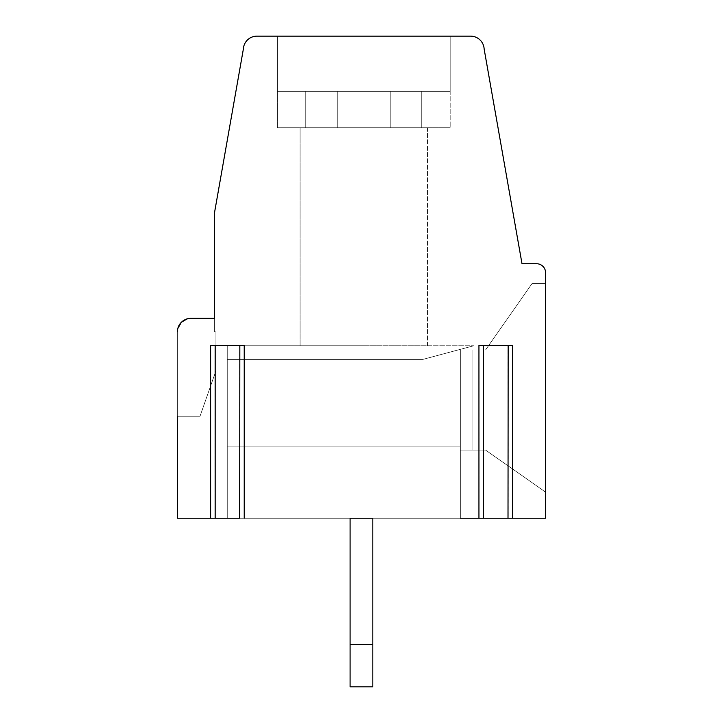 <?xml version="1.0" encoding="UTF-8"?>
<svg xmlns="http://www.w3.org/2000/svg" width="723" height="723" viewBox="0 0 723 723"><rect width="100%" height="100%" fill="white"/><g stroke="black" fill="none" stroke-linecap="round" stroke-linejoin="round"><path stroke-width="0.54" stroke-dasharray="3.62 2.71" d="M227.248 359.403L422.865 359.403L458.255 349.914L460.334 349.914L460.334 518.228L227.248 518.228L460.334 518.228L460.334 349.914L460.334 518.228L460.334 349.914L460.334 450.095L460.334 349.914L460.334 450.095L460.334 349.914L472.056 349.914L472.056 450.095L460.334 450.095L485.594 450.095L460.334 450.095L485.594 450.095L460.334 450.095L485.594 450.095L460.334 450.095L485.594 450.095L460.334 450.095L472.056 450.095L472.056 349.914L458.255 349.914L473.782 345.757L458.255 349.914L460.334 349.914L458.255 349.914L422.865 359.403L458.255 349.914L485.594 349.914L472.056 349.914L472.056 450.095L472.056 349.914L458.255 349.914L473.782 345.757L458.255 349.914L485.594 349.914L532.065 283.543L545.603 283.543L532.065 283.543L545.603 283.543L545.603 492.119L485.594 450.095L545.603 492.119L545.603 283.543L532.065 283.543L545.603 283.543L545.603 492.119L545.603 283.543L545.603 492.119L545.603 283.543L545.603 492.119L545.603 283.543L545.603 492.119L545.603 283.543L532.065 283.543L545.603 283.543L532.065 283.543L545.603 283.543L532.065 283.543L485.594 349.914L532.065 283.543L485.594 349.914L472.056 349.914L472.056 450.095L472.056 349.914L485.594 349.914L472.056 349.914L472.056 450.095L472.056 349.914L485.594 349.914L532.065 283.543L485.594 349.914L532.065 283.543L485.594 349.914L458.255 349.914L422.865 359.403L458.255 349.914L485.594 349.914L460.334 349.914L472.056 349.914L472.056 450.095L472.056 349.914L458.255 349.914L422.865 359.403L227.248 359.403L227.248 446.073L460.334 446.073L227.248 446.073L460.334 446.073L227.248 446.073L460.334 446.073L227.248 446.073L227.248 359.403L422.865 359.403L227.248 359.403L227.248 446.073L227.248 359.403L422.865 359.403L227.248 359.403L227.248 446.073L227.248 359.403M212.887 518.228L177.397 518.228L177.397 331.866L177.397 416.249L200.018 416.249L177.397 416.249L177.397 331.866C178.165 323.615 182.684 319.105 190.935 318.328C182.684 319.105 178.165 323.615 177.397 331.866L177.397 416.249L177.397 331.866C178.165 323.615 182.684 319.105 190.935 318.328C182.684 319.105 178.165 323.615 177.397 331.866C178.165 323.615 182.684 319.105 190.935 318.328C182.684 319.105 178.165 323.615 177.397 331.866L177.397 416.249L200.018 416.249L177.397 416.249L177.397 331.866L177.397 416.249L177.397 331.866L177.397 416.249L200.018 416.249L177.397 416.249M481.22 518.228L239.684 518.228L239.837 345.413L239.684 518.228L210.61 518.228L210.619 345.413L210.61 518.228L215.156 518.228L215.156 345.413L210.61 345.413L215.165 345.413L210.61 345.413L215.165 345.413L215.165 518.228M478.933 518.228L478.933 345.413L478.933 518.228L483.488 518.228L483.488 345.413L512.553 345.413L478.933 345.413L483.335 345.413L478.933 345.413L478.933 518.228L483.488 518.228L483.488 345.413L483.488 518.228L512.562 518.228L512.408 345.413L512.562 518.228L508.007 518.228L512.408 518.228L512.408 345.413L512.553 518.228L508.161 518.228L508.161 345.413L508.007 518.228L508.161 345.413L512.408 345.413L508.161 345.413M214.397 318.328L190.935 318.328C182.684 319.105 178.165 323.615 177.397 331.866C178.165 323.615 182.684 319.105 190.935 318.328L214.397 318.328L214.397 331.866L214.397 318.328L214.397 331.866L214.397 318.328L214.397 331.866L214.397 318.328L190.935 318.328L214.397 318.328L214.397 331.866L214.397 318.328L190.935 318.328L214.397 318.328L190.935 318.328L214.397 318.328L214.397 331.866L214.397 318.328L190.935 318.328L214.397 318.328L214.397 213.339L243.371 49.019A13.538 13.538 0 0 1 256.891 36.15L470.619 36.15A13.538 13.538 0 0 1 484.139 49.019L522.006 263.732L536.583 263.732A9.028 9.028 0 0 1 545.603 272.761L545.603 518.228L512.553 518.228L512.562 345.413M508.016 518.228L508.016 345.413L508.016 518.228L512.562 518.228M481.852 518.228L483.335 518.228L483.335 345.413L483.335 518.228M239.837 345.413L244.076 345.413L239.837 345.413L239.837 518.228L244.076 518.228L244.076 345.413L215.156 345.413L215.156 518.228M460.334 518.228L227.248 518.228L227.248 345.757L427.429 345.757L227.248 345.757L227.248 518.228L227.248 345.757L363.759 345.757L227.248 345.757L227.248 518.228L244.238 518.228L244.076 345.413L239.684 345.413L244.229 345.413L244.238 518.228L244.229 345.413L210.619 345.413L215.011 345.413L215.011 518.228L215.011 345.413M213.529 518.228L215.011 518.228M372.833 644.419L372.833 518.228L372.833 644.419L372.833 518.228L372.833 644.419L372.833 518.228L350.095 518.228L372.833 518.228L350.095 518.228L372.833 518.228L350.095 518.228L350.095 644.419L372.833 644.419L372.833 686.85L350.095 686.85L350.095 644.419L350.095 686.85L372.833 686.85L372.833 644.419L350.095 644.419L350.095 518.228L350.095 644.419L372.833 644.419L372.833 686.85L372.833 644.419L350.095 644.419L350.095 686.85L350.095 518.228L350.095 686.85L372.833 686.85L372.833 644.419L350.095 644.419M363.759 345.757L473.782 345.757L363.759 345.757M214.397 331.866L215.933 331.866L215.933 370.772L200.018 416.249L215.933 370.772L215.933 331.866L214.397 331.866L215.933 331.866L215.933 370.772L200.018 416.249L215.933 370.772L200.018 416.249L215.933 370.772L215.933 331.866L215.933 370.772L215.933 331.866L214.397 331.866L215.933 331.866L214.397 331.866L215.933 331.866L215.933 370.772L200.018 416.249L215.933 370.772L215.933 331.866L214.397 331.866L215.933 331.866L215.933 370.772L215.933 331.866L214.397 331.866M390.239 91.333L277.343 91.333L390.239 91.333L390.239 127.718L305.766 127.718L421.744 127.718L305.766 127.718L421.744 127.718L305.766 127.718L421.744 127.718L390.239 127.718L390.239 91.333L305.766 91.333L305.766 127.718L305.766 91.333L277.343 91.333L390.239 91.333L277.343 91.333L390.239 91.333L390.239 127.718M337.27 91.333L450.167 91.333L337.27 91.333L450.167 91.333L337.27 91.333L337.27 127.718L337.27 91.333L421.744 91.333L421.744 127.718L421.744 91.333L450.167 91.333L337.27 91.333L337.27 127.718M450.167 127.718L277.343 127.718L450.167 127.718L450.167 36.15L277.343 36.15L450.167 36.15L277.343 36.15L450.167 36.15L277.343 36.15L450.167 36.15L277.343 36.15L450.167 36.15L277.343 36.15L450.167 36.15L450.167 127.718L277.343 127.718L450.167 127.718M190.935 318.328A13.538 13.538 0 0 0 177.397 331.866C178.165 323.615 182.684 319.105 190.935 318.328L187.393 318.798M427.429 345.757L427.429 127.718L300.081 127.718L427.429 127.718L300.081 127.718L427.429 127.718L427.429 345.757M545.603 492.119L485.594 450.095L545.603 492.119M350.095 686.85L372.833 686.85M421.744 91.333L421.744 127.718M305.766 91.333L305.766 127.718M485.594 349.914L532.065 283.543L485.594 349.914M177.822 328.495L177.397 331.866M215.933 370.772L200.018 416.249L215.933 370.772M239.684 345.413L239.684 518.228L239.684 345.413M479.087 518.228L479.087 345.413L479.087 518.228M210.764 518.228L210.764 345.413L210.764 518.228M277.343 127.718L277.343 36.15L277.343 127.718M450.167 91.333L450.167 36.15M300.081 345.757L300.081 127.718L300.081 345.757M277.343 91.333L277.343 36.15M244.238 518.228L244.238 345.413M210.61 518.228L210.61 345.413"/><path stroke-width="1.08" d="M177.397 416.249L177.397 518.228L210.619 518.228L210.619 345.413L244.229 345.413L215.011 345.413M212.887 518.228L213.529 518.228M481.22 518.228L481.852 518.228M508.161 345.413L508.007 518.228L545.603 518.228L545.603 272.761A9.028 9.028 0 0 0 536.583 263.732L522.006 263.732L484.139 49.019A13.538 13.538 0 0 0 470.619 36.15L256.891 36.15A13.538 13.538 0 0 0 243.371 49.019L214.397 213.339L214.397 318.328L190.935 318.328A13.538 13.538 0 0 0 177.397 331.866M508.016 518.228L478.942 518.228L478.942 345.413L483.488 345.413L483.335 518.228M460.334 518.228L478.933 518.228M239.837 345.413L239.684 518.228L215.156 518.228M215.011 518.228L210.61 518.228M372.833 644.419L372.833 518.228L350.095 518.228L350.095 644.419L372.833 644.419L372.833 686.85L350.095 686.85L350.095 644.419M478.942 345.413L512.553 345.413L478.942 345.413M214.397 318.328L190.935 318.328M187.393 318.798L181.419 322.232M181.356 322.295L177.822 328.495M372.833 686.85L350.095 686.85M210.619 345.413L215.165 345.413L215.165 518.228M512.553 518.228L512.553 345.413M244.229 518.228L244.229 345.413"/></g></svg>
